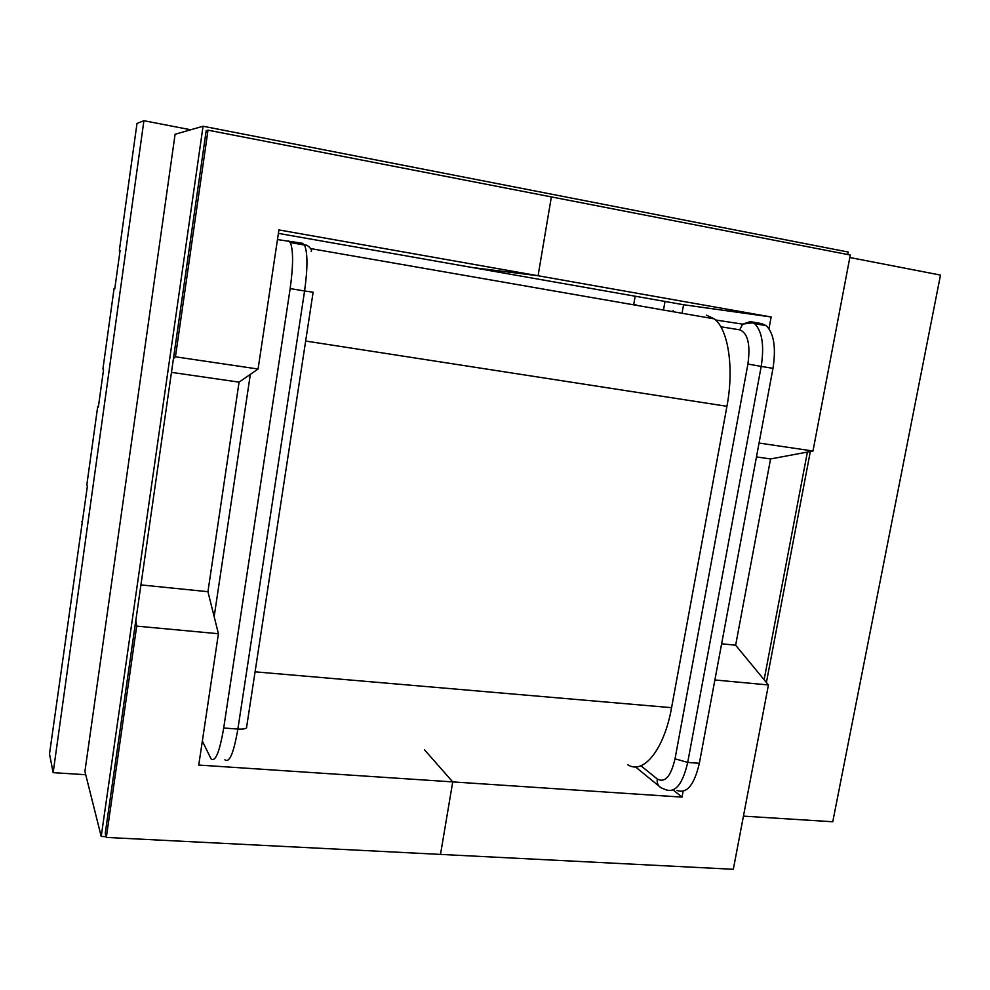 <?xml version="1.0" encoding="UTF-8"?>
<svg xmlns="http://www.w3.org/2000/svg" width="990" height="990" viewBox="0 0 990 990"><rect width="100%" height="100%" fill="white"/><g stroke="black" fill="none" stroke-linecap="round" stroke-linejoin="round"><path stroke-width="1.49" d="M98.431 406.531L97.725 406.432L86.823 484.976L87.392 486.078L49.5 753.947L53.151 772.658L143.909 120.706L190.724 129.777M97.725 406.432L98.332 407.236L103.554 369.641L102.923 368.985L114.085 288.498L114.803 288.61M114.085 288.498L114.766 288.845L120.075 250.606L119.369 250.408L136.991 123.453L143.909 120.706M277.472 239.568L302.445 243.28L304.524 245.05C307.729 252.71 307.754 268.018 304.586 290.973L290.157 288.585C293.325 265.567 293.374 250.222 290.317 242.575L288.325 240.817M313.112 292.273L246.671 726.784C247.116 728.591 244.184 729.345 237.872 729.061L223.703 728.009L290.157 288.585M214.162 616.621L250.334 374.368M202.344 741.04L211.031 758.835C215.35 762.424 219.57 752.152 223.703 728.009M53.151 772.658L85.722 774.712M743.441 816.131L832.763 821.762L940.5 275.084L849.828 257.511M663.708 308.744L665.008 301.467M672.952 311.677L673.188 310.402M750.247 321.614L742.698 324.151C750.717 322.752 754.714 322.591 754.677 323.668L750.247 321.614L761.83 323.643L766.31 325.71C773.945 333.457 776.172 347.676 772.98 368.354L761.199 366.411L687.704 762.424L675.032 758.81C670.861 776.445 664.946 783.177 657.273 778.994L640.901 765.765M676.987 790.416C686.812 794.054 694.262 785.021 699.348 763.29L772.98 368.354M635.184 296.208L633.724 304.536M81.712 521.817L82.417 521.891M65.885 635.902L66.578 635.964M627.747 764.701C643.327 775.133 664.24 749.492 671.579 707.677L726.932 406.308C734.221 368.045 728.318 329.522 714.396 318.891L706.39 315.179M175.428 356.808L258.081 369.022L278.92 229.928L538.077 275.752L551.368 196.911L208.011 130.16L175.428 356.808L173.436 358.652M218.419 633.736L136.694 626.125L106.314 837.416L440.5 854.407L452.727 781.902L198.755 765.06L218.419 633.736L207.937 591.698L239.073 382.14L258.081 369.022M171.468 372.364L239.073 382.14M140.939 584.904L207.937 591.698M136.694 626.125L135.816 620.532M278.4 233.38L472.131 267.498L538.077 275.752L771.16 316.973L768.995 328.668M683.1 791.332L682.023 797.123L452.727 781.902L424.599 749.925L452.727 781.902L440.5 854.407L733.318 869.294L768.426 684.956L714.879 679.969M208.011 130.16L206.192 130.643L105.249 833.283L106.314 837.416M213.11 612.439L214.756 612.6M759.058 443.05L812.976 451.019L850.299 255.024L551.368 196.911L538.077 275.752L472.131 267.498L683.57 304.734L682.036 313.261M812.976 451.019L770.567 458.952L735.644 645.208L768.426 684.956M735.644 645.208L721.623 643.785M770.567 458.952L756.471 456.922M683.57 304.734L771.16 316.973M673.398 790.168L682.023 797.123M101.215 836.439L84.905 771.457L175.094 134.256L203.061 126.237L101.215 836.439L106.128 836.699M847.811 254.541L848.282 252.054L203.061 126.237M766.396 682.494L810.34 451.502M764.119 679.734L807.395 452.059M675.032 758.81L747.908 364.048C750.581 344.508 747.858 333.098 739.74 329.831L720.807 326.774M224.891 759.776C229.383 763.364 233.714 753.13 237.872 729.061L304.586 290.973L313.112 292.199M699.348 763.29L687.704 762.424C682.642 784.216 675.254 793.287 665.552 789.636L661.097 787.805C658.004 785.912 656.729 782.979 657.273 778.994M766.31 325.71L754.677 323.668C762.213 331.427 764.391 345.671 761.199 366.411L747.908 364.048M635.927 304.586L632.882 304.697M715.621 319.993L742.698 324.151L739.74 329.831M726.932 406.308L305.65 341.03M671.579 707.677L255.074 671.826M290.317 242.575L304.524 245.05C307.841 244.072 313.001 250.73 311.145 251.497M635.432 766.879L658.969 786.085M714.396 318.891L310.749 248.601"/></g></svg>
